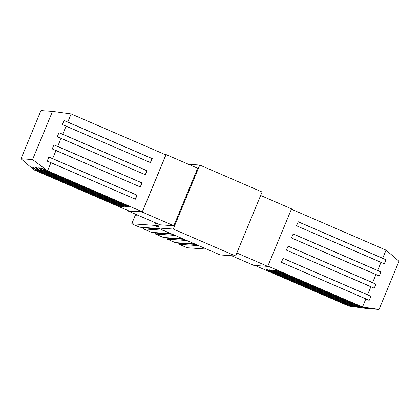 <?xml version="1.0" encoding="UTF-8"?>
<svg xmlns="http://www.w3.org/2000/svg" width="420" height="420" viewBox="0 0 420 420"><rect width="100%" height="100%" fill="white"/><g stroke="black" fill="none" stroke-linecap="round" stroke-linejoin="round"><path stroke-width="0.63" d="M236.828 253.003L267.724 266.364L291.543 208.856L260.647 195.489L291.543 208.856L267.724 266.364L253.927 265.414L231.525 255.722L253.927 265.414L267.724 266.364L236.828 253.003M283.075 258.279L367.547 294.814L370.918 286.681L286.44 250.152L288.12 246.099L372.593 282.634L375.963 274.502L291.485 237.967L293.165 233.914L377.643 270.449L381.008 262.316L296.536 225.787L298.211 221.734L382.688 258.269L386.054 250.136L291.401 209.202L386.054 250.136L399 261.235L386.054 250.136L382.688 258.269L385.991 259.781L384.31 263.834L381.008 262.316L377.643 270.449L380.94 271.961L379.265 276.014L375.963 274.502L372.593 282.634L375.895 284.146L374.22 288.199L370.918 286.681L367.547 294.814L370.85 296.326L369.169 300.379L281.395 262.332L283.075 258.279L281.395 262.332L365.867 298.867L362.502 306.999L365.867 298.867L369.169 300.379L370.85 296.326L283.075 258.279M267.85 266.065L362.502 306.999L267.85 266.065M267.309 269.724L351.787 306.259L353.735 306.395L269.262 269.861L270.233 269.929L354.706 306.464L356.659 306.595L272.181 270.06L273.152 270.128L357.63 306.663L359.578 306.8L275.105 270.265L276.077 270.328L360.549 306.863L379.045 309.409L399 261.235L379.045 309.409L367.49 308.616L348.863 306.059L350.816 306.196L266.338 269.661L267.309 269.724L266.338 269.661L350.816 306.196L348.863 306.059L255.061 265.493L348.863 306.059L367.49 308.616L379.045 309.409L362.502 306.999L360.549 306.863L363.515 307.356L350.816 306.196L355.724 306.815L351.787 306.259L267.309 269.724M298.184 221.802L385.991 259.781L384.31 263.834L296.536 225.787L298.211 221.734L385.991 259.781L297.98 221.718M293.134 233.987L380.94 271.961L379.265 276.014L291.485 237.967L293.165 233.914L380.94 271.961L292.934 233.898M288.089 246.167L375.895 284.146L374.22 288.199L286.44 250.152L288.12 246.099L375.895 284.146L287.884 246.083M283.043 258.353L370.85 296.326L282.839 258.263M275.105 270.265L276.077 270.328L360.549 306.863L364.492 307.419L359.578 306.8L275.105 270.265M272.181 270.06L273.152 270.128L357.63 306.663L361.568 307.219L356.659 306.595L272.181 270.06M269.262 269.861L270.233 269.929L354.706 306.464L358.643 307.02L353.735 306.395L269.262 269.861M220.238 254.945L157.909 227.992L159.353 224.511L157.909 227.992L173.261 229.047L199.763 165.055L188.475 164.278L199.763 165.055L262.091 192.008L199.763 165.055L173.261 229.047L235.583 256L173.261 229.047L157.909 227.992L220.238 254.945L235.583 256L262.091 192.008L235.583 256L220.238 254.945M197.647 168.242L173.822 225.75L160.03 224.8L128.457 211.145L128.599 210.798L128.457 211.145L142.249 212.095L166.073 154.586L164.939 154.508L166.073 154.586L197.647 168.242L166.073 154.586L142.249 212.095L173.822 225.75L142.249 212.095L128.457 211.145L160.03 224.8L173.822 225.75L197.647 168.242M165.858 154.906L142.306 211.769L128.667 210.829L33.947 169.864L128.667 210.829L142.306 211.769L47.586 170.803L45.633 170.667L130.111 207.202L129.139 207.134L44.662 170.599L42.714 170.468L127.186 207.002L126.215 206.934L41.743 170.399L39.79 170.263L124.267 206.797L123.291 206.734L38.819 170.2L36.866 170.063L121.343 206.598L120.372 206.53L35.894 169.995L33.947 169.864L21 158.765L40.955 110.591L52.511 111.384L71.138 113.941L165.858 154.906L71.138 113.941L67.772 122.068L152.245 158.603L150.565 162.655L66.092 126.121L62.722 134.253L147.2 170.788L145.52 174.841L61.047 138.306L57.677 146.433L142.154 182.968L140.474 187.021L56.002 150.486L52.631 158.618L137.109 195.153L135.429 199.206L50.951 162.671L47.586 170.803L142.306 211.769L165.858 154.906M21 158.765L32.555 159.558L52.511 111.384L32.555 159.558L47.586 170.803L50.951 162.671L47.187 161.128L48.862 157.075L52.631 158.618L56.002 150.486L52.232 148.942L53.907 144.89L57.677 146.433L61.047 138.306L57.277 136.757L58.958 132.71L62.722 134.253L66.092 126.121L62.323 124.577L64.003 120.524L67.772 122.068L71.138 113.941L52.511 111.384L40.955 110.591L21 158.765L33.947 169.864L35.894 169.995L32.765 167.496L33.737 167.564L36.866 170.063L38.819 170.2L35.684 167.696L36.655 167.764L39.79 170.263L41.743 170.399L38.609 167.9L39.58 167.963L42.714 170.468L44.662 170.599L41.533 168.1L42.504 168.168L45.633 170.667L47.586 170.803L32.555 159.558L21 158.765M152.014 158.587L150.565 162.655L62.323 124.577L64.003 120.524L152.014 158.587L150.334 162.64L152.245 158.603L64.003 120.524L152.014 158.587M146.969 170.772L145.52 174.841L57.277 136.757L58.958 132.71L146.969 170.772L145.288 174.825L147.2 170.788L58.958 132.71L146.969 170.772M141.918 182.952L140.474 187.021L52.232 148.942L53.907 144.89L141.918 182.952L140.243 187.005L142.154 182.968L53.907 144.89L141.918 182.952M136.873 195.137L135.429 199.206L47.187 161.128L48.862 157.075L136.873 195.137L135.193 199.19L137.109 195.153L48.862 157.075L136.873 195.137M120.493 206.231L120.372 206.53L120.493 206.231M121.343 206.598L120.372 206.53L35.894 169.995L32.765 167.496L34.703 168.336L32.765 167.496L33.737 167.564L36.866 170.063L121.343 206.598M123.417 206.435L123.291 206.734L123.417 206.435M124.267 206.797L123.291 206.734L38.819 170.2L35.684 167.696L37.621 168.535L35.684 167.696L36.655 167.764L39.79 170.263L124.267 206.797M126.341 206.635L126.215 206.934L126.341 206.635M127.186 207.002L126.215 206.934L41.743 170.399L38.609 167.9L40.546 168.735L38.609 167.9L39.58 167.963L42.714 170.468L127.186 207.002M129.26 206.834L129.139 207.134L129.26 206.834M130.111 207.202L129.139 207.134L44.662 170.599L41.533 168.1L43.47 168.94L41.533 168.1L42.504 168.168L45.633 170.667L130.111 207.202M158.791 225.866L154.634 225.577L155.726 222.941L154.634 225.577L158.791 225.866M158.256 227.147L154.634 225.577L158.256 227.147M206.677 249.081L187.136 247.737L206.677 249.081M163.159 230.265L143.624 228.916L151.541 232.344L171.082 233.688L151.541 232.344L143.624 228.916L143.157 227.887L141.96 227.367L143.157 227.887L143.624 228.916L163.159 230.265M175.03 235.394L155.489 234.05L163.406 237.473L182.947 238.817L163.406 237.473L155.489 234.05L155.022 233.016L153.825 232.496L155.022 233.016L155.489 234.05L175.03 235.394M186.895 240.524L167.354 239.179L175.271 242.603L194.812 243.952L175.271 242.603L167.354 239.179L166.887 238.145L165.69 237.631L166.887 238.145L167.354 239.179L186.895 240.524M198.76 245.658L179.219 244.314L187.136 247.737L179.219 244.314L178.752 243.28L177.555 242.76L178.752 243.28L179.219 244.314L198.76 245.658M154.723 225.367L131.754 223.787L139.676 227.209L159.217 228.553L139.676 227.209L131.754 223.787L154.723 225.367M139.582 215.959L135.125 215.654L131.754 223.787L135.125 215.654L139.582 215.959M135.34 215.67L135.881 214.358L135.34 215.67M196.009 244.466L178.752 243.28L196.009 244.466M184.144 239.337L166.887 238.145L184.144 239.337M172.279 234.203L155.022 233.016L172.279 234.203M160.409 229.073L143.157 227.887L160.409 229.073"/></g></svg>
